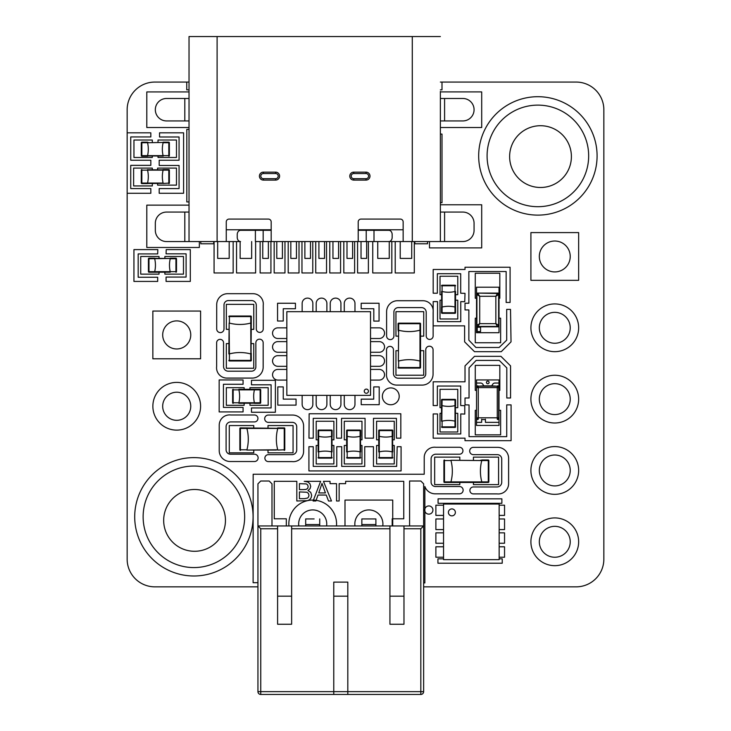 <?xml version="1.0" encoding="UTF-8"?>
<svg xmlns="http://www.w3.org/2000/svg" width="731" height="731" viewBox="0 0 731 731"><rect width="100%" height="100%" fill="white"/><g stroke="black" fill="none" stroke-linecap="round" stroke-linejoin="round"><path stroke-width="1.1" d="M257.942 586.847L154.881 586.847A27.723 27.723 0 0 1 127.148 559.114L127.148 193.276L150.833 193.276L150.833 188.58L130.739 188.58L130.739 165.352L150.833 165.352L150.833 160.235L130.739 160.235L130.739 136.935L150.833 136.935L150.833 132.823L127.148 132.823L127.148 109.787A27.723 27.723 0 0 1 154.881 82.064L186.752 82.064L186.752 89.84L189.027 89.84M440.373 89.84L441.999 89.84L441.999 82.064L576.119 82.064A27.723 27.723 0 0 1 603.852 109.787L603.852 559.114A27.723 27.723 0 0 1 576.119 586.847L423.633 586.847M163.671 520.39A30.894 30.894 0 0 0 210.007 547.144A30.894 30.894 0 0 0 210.007 493.635A30.894 30.894 0 0 0 163.671 520.39M509.626 156.608A30.894 30.894 0 0 0 555.962 183.353A30.894 30.894 0 0 0 555.962 129.853A30.894 30.894 0 0 0 509.626 156.608M163.15 155.849L147.552 155.931L163.196 156.05A28.08 28.08 0 0 1 163.168 155.931L163.168 156.132M163.104 155.931L162.346 155.931M168.806 142.17A0.557 0.557 0 0 1 169.373 142.728A0.557 0.557 0 0 0 168.806 142.17L163.104 142.17L168.806 142.17A0.557 0.557 0 0 1 169.373 142.728L169.373 155.648L169.373 142.728A0.557 0.557 0 0 0 168.806 142.17L168.806 142.728L163.104 142.728A28.08 28.08 0 0 0 163.104 155.648L163.168 155.931M162.346 142.454L147.552 142.728A28.08 28.08 0 0 1 147.552 155.648L147.552 156.215L148.302 155.931M148.302 142.454L141.851 142.17L147.552 142.17L147.552 142.728L141.851 142.728L141.851 155.648L168.806 155.648L168.806 142.728L169.373 142.728M147.552 156.215L141.851 156.215L147.552 156.215M141.851 156.215L141.284 155.648A0.557 0.557 0 0 0 141.851 156.215A0.557 0.557 0 0 1 141.284 155.648A0.557 0.557 0 0 0 141.851 156.215A0.557 0.557 0 0 1 141.284 155.648L141.284 142.728A0.557 0.557 0 0 1 141.851 142.17A0.557 0.557 0 0 0 141.284 142.728L141.851 142.17M168.806 156.215A0.557 0.557 0 0 0 169.373 155.648A0.557 0.557 0 0 1 168.806 156.215L169.373 155.648M155.438 258.463L170.232 258.463L154.588 258.345A28.08 28.08 0 0 1 154.616 258.463L154.689 258.747A28.08 28.08 0 0 1 154.689 271.658L154.689 272.224L148.978 272.224L170.268 272.197M170.277 271.859L154.634 271.859M175.943 258.18A0.557 0.557 0 0 1 176.5 258.747A0.557 0.557 0 0 0 175.943 258.18L170.232 258.18L175.943 258.18A0.557 0.557 0 0 1 176.5 258.747L176.5 271.658L176.5 258.747A0.557 0.557 0 0 0 175.943 258.18L175.943 258.747L170.232 258.747A28.08 28.08 0 0 0 170.232 271.658L170.305 271.941A28.08 28.08 0 0 0 170.332 272.06L170.305 271.941M169.482 258.463L148.978 258.747L148.978 271.658L175.943 271.658L175.943 258.747L176.5 258.747M154.689 258.18L148.978 258.18L154.689 258.18M148.42 271.658L148.42 258.747L148.42 271.658A0.557 0.557 0 0 0 148.978 272.224A0.557 0.557 0 0 1 148.42 271.658A0.557 0.557 0 0 0 148.978 272.224L148.42 271.658A0.557 0.557 0 0 0 148.978 272.224M148.42 258.747A0.557 0.557 0 0 1 148.978 258.18A0.557 0.557 0 0 0 148.42 258.747L148.978 258.18M175.943 272.224A0.557 0.557 0 0 0 176.5 271.658A0.557 0.557 0 0 1 175.943 272.224L176.5 271.658M392.693 451.932L392.602 436.224A28.08 28.08 0 0 1 392.483 436.252L392.209 436.316A28.08 28.08 0 0 1 379.288 436.316L378.731 436.316L378.749 451.904M379.087 451.913L379.087 436.27M392.483 451.932A28.08 28.08 0 0 1 392.602 451.959L392.209 451.868A28.08 28.08 0 0 0 379.288 451.868L379.005 451.932A28.08 28.08 0 0 0 378.896 451.959L379.005 451.932M392.401 436.27L392.401 451.913M392.766 436.316L392.766 430.614L392.766 436.316M378.731 436.316L378.731 430.614L379.288 430.614L379.288 457.569L392.209 457.569L392.209 430.614L379.288 430.614L379.288 430.047L392.209 430.047A0.557 0.557 0 0 1 392.766 430.614A0.557 0.557 0 0 0 392.209 430.047L392.766 430.614M379.288 430.047A0.557 0.557 0 0 0 378.731 430.614A0.557 0.557 0 0 1 379.288 430.047M392.766 457.569L392.209 458.136A0.557 0.557 0 0 0 392.766 457.569A0.557 0.557 0 0 1 392.209 458.136L379.288 458.136A0.557 0.557 0 0 1 378.731 457.569L379.288 458.136M455.559 421.166L455.002 421.166A28.08 28.08 0 0 0 442.081 421.166L442.081 426.877L441.524 426.877A0.557 0.557 0 0 0 442.081 427.434L455.002 427.434A0.557 0.557 0 0 0 455.559 426.877L455.395 405.522A28.08 28.08 0 0 1 455.285 405.55L455.002 405.623A28.08 28.08 0 0 1 442.081 405.623L441.524 405.623L441.542 421.202M441.88 421.22L441.88 405.577M442.081 427.434L442.081 426.877L455.002 426.877L455.002 399.912L442.081 399.912L441.798 421.239A28.08 28.08 0 0 0 441.688 421.266L441.798 421.239M455.203 405.577L455.203 421.22M455.559 405.623L455.559 399.912L455.559 405.623M441.524 405.623L441.524 399.912L442.081 399.354L455.002 399.354A0.557 0.557 0 0 1 455.559 399.912L455.002 399.354M442.081 399.354A0.557 0.557 0 0 0 441.524 399.912A0.557 0.557 0 0 1 442.081 399.354M441.597 291.422L441.688 307.139A28.08 28.08 0 0 1 441.798 307.111L442.081 307.038A28.08 28.08 0 0 1 455.002 307.038L455.559 307.038L455.541 291.459M455.203 291.441L455.203 307.084M441.798 291.422A28.08 28.08 0 0 1 441.688 291.395L442.081 291.495A28.08 28.08 0 0 0 455.002 291.495L455.285 291.422A28.08 28.08 0 0 0 455.395 291.395L455.285 291.422M441.88 307.084L441.88 291.441M441.524 307.038L441.524 312.749L441.524 307.038M455.559 307.038L455.559 312.749A0.557 0.557 0 0 1 455.002 313.307L442.081 313.307A0.557 0.557 0 0 1 441.524 312.749L455.002 312.749L455.002 285.784L442.081 285.784L442.081 313.307M455.002 313.307A0.557 0.557 0 0 0 455.559 312.749L455.002 313.307A0.557 0.557 0 0 0 455.559 312.749A0.557 0.557 0 0 1 455.002 313.307M441.524 285.784L442.081 285.227A0.557 0.557 0 0 0 441.524 285.784A0.557 0.557 0 0 1 442.081 285.227L455.002 285.227A0.557 0.557 0 0 1 455.559 285.784L455.002 285.227M332.066 451.932L331.975 436.224A28.08 28.08 0 0 1 331.856 436.252L331.572 436.316A28.08 28.08 0 0 1 318.661 436.316L318.095 436.316L318.113 451.904M318.46 451.913L318.46 436.27M331.856 451.932A28.08 28.08 0 0 1 331.975 451.959L331.572 451.868A28.08 28.08 0 0 0 318.661 451.868L318.378 451.932A28.08 28.08 0 0 0 318.259 451.959L318.378 451.932M331.773 436.27L331.773 451.913M332.139 436.316L332.139 430.614L332.139 436.316M318.095 436.316L318.095 430.614L318.661 430.614L318.661 457.569L331.572 457.569L331.572 430.614L318.661 430.614L318.661 430.047L331.572 430.047A0.557 0.557 0 0 1 332.139 430.614L331.572 430.047M318.661 430.047A0.557 0.557 0 0 0 318.095 430.614A0.557 0.557 0 0 1 318.661 430.047M332.139 457.569L331.572 458.136A0.557 0.557 0 0 0 332.139 457.569A0.557 0.557 0 0 1 331.572 458.136L318.661 458.136A0.557 0.557 0 0 1 318.095 457.569L318.661 458.136M238.809 403.265L254.525 403.174A28.08 28.08 0 0 1 254.498 403.064L254.425 402.781A28.08 28.08 0 0 1 254.425 389.861L254.425 389.303L238.845 389.321M238.827 389.66L254.47 389.66M238.809 403.064A28.08 28.08 0 0 1 238.781 403.174L238.882 402.781A28.08 28.08 0 0 0 238.882 389.861L238.809 389.577A28.08 28.08 0 0 0 238.781 389.468L238.809 389.577M254.47 402.982L238.827 402.982M254.425 403.338L260.135 403.338L254.425 403.338M254.425 389.303L260.135 389.303L260.135 389.861L233.171 389.861L233.171 402.781L260.135 402.781L260.135 389.861L260.693 389.861L260.693 402.781A0.557 0.557 0 0 1 260.135 403.338A0.557 0.557 0 0 0 260.693 402.781L260.135 403.338M260.693 389.861A0.557 0.557 0 0 0 260.135 389.303A0.557 0.557 0 0 1 260.693 389.861M232.613 402.781L232.613 389.861L232.613 402.781A0.557 0.557 0 0 0 233.171 403.338A0.557 0.557 0 0 1 232.613 402.781A0.557 0.557 0 0 0 233.171 403.338L232.613 402.781A0.557 0.557 0 0 0 233.171 403.338M233.171 389.303A0.557 0.557 0 0 0 232.613 389.861A0.557 0.557 0 0 1 233.171 389.303L232.613 389.861M360.593 451.932L360.502 436.224A28.08 28.08 0 0 1 360.392 436.252L360.109 436.316A28.08 28.08 0 0 1 347.188 436.316L346.631 436.316L346.649 451.904M346.987 451.913L346.987 436.27M360.392 451.932A28.08 28.08 0 0 1 360.502 451.959L360.109 451.868A28.08 28.08 0 0 0 347.188 451.868L346.905 451.932A28.08 28.08 0 0 0 346.796 451.959L346.905 451.932M360.31 436.27L360.31 451.913M360.666 436.316L360.666 430.614L360.666 436.316M346.631 436.316L346.631 430.614L347.188 430.614L347.188 457.569L360.109 457.569L360.109 430.614L347.188 430.614L347.188 430.047L360.109 430.047A0.557 0.557 0 0 1 360.666 430.614L360.109 430.047M347.188 430.047A0.557 0.557 0 0 0 346.631 430.614A0.557 0.557 0 0 1 347.188 430.047M360.666 457.569L360.109 458.136A0.557 0.557 0 0 0 360.666 457.569A0.557 0.557 0 0 1 360.109 458.136L347.188 458.136A0.557 0.557 0 0 1 346.631 457.569L347.188 458.136M147.507 169.939L163.104 169.857L147.452 169.747A28.08 28.08 0 0 1 147.488 169.857L147.488 169.656M147.552 169.857L148.302 169.857M141.851 183.618L141.284 183.061A0.557 0.557 0 0 0 141.851 183.618A0.557 0.557 0 0 1 141.284 183.061A0.557 0.557 0 0 0 141.851 183.618L147.552 183.618L141.851 183.618A0.557 0.557 0 0 1 141.284 183.061L141.284 170.14A0.557 0.557 0 0 1 141.851 169.583A0.557 0.557 0 0 0 141.284 170.14L141.851 170.14L141.851 183.061L147.552 183.061A28.08 28.08 0 0 0 147.552 170.14L147.488 169.857M168.806 169.583A0.557 0.557 0 0 1 169.373 170.14A0.557 0.557 0 0 0 168.806 169.583L163.104 169.583L168.806 169.583L168.806 183.618A0.557 0.557 0 0 0 169.373 183.061L169.373 170.14L169.373 183.061L163.196 183.454A28.08 28.08 0 0 1 163.168 183.335L147.434 183.545L147.552 183.061L163.104 183.061A28.08 28.08 0 0 1 163.104 170.14L163.104 169.583L162.346 169.857M163.15 183.253L147.507 183.253M448.405 512.385A3.472 3.472 0 0 0 453.622 515.401A3.472 3.472 0 0 0 453.622 509.379A3.472 3.472 0 0 0 448.405 512.385M499.154 559.654L499.154 504.043L443.543 504.043L443.543 559.654L499.154 559.654M443.543 508.219L443.543 513.774M443.543 522.117L443.543 527.681M443.543 536.024L443.543 541.58M443.543 549.922L443.543 555.487M499.154 508.219L499.154 513.774M499.154 522.117L499.154 527.681M499.154 536.024L499.154 541.58M499.154 549.922L499.154 555.487M246.859 427.964L246.859 428.329A42.124 42.124 0 0 0 246.85 428.32L277.789 428.329A42.124 42.124 0 0 1 277.798 428.311L240.417 427.891A0.557 0.557 0 0 0 239.859 428.448L240.417 428.448L240.417 449.793L246.932 449.793A42.124 42.124 0 0 0 246.886 428.448L246.932 427.891M248.284 450.068L276.364 450.068M246.859 450.068L277.716 449.793A42.124 42.124 0 0 1 277.762 428.448L277.835 428.165M277.716 427.891L284.231 427.891A0.557 0.557 0 0 1 284.788 428.448L284.788 449.793L284.788 428.448A0.557 0.557 0 0 0 284.231 427.891L284.231 428.448L240.417 428.448L240.417 427.891M277.789 450.068L284.231 449.793L284.231 428.448L284.788 428.448A0.557 0.557 0 0 0 284.231 427.891A0.557 0.557 0 0 1 284.788 428.448M284.788 449.793A0.557 0.557 0 0 1 284.231 450.351A0.557 0.557 0 0 0 284.788 449.793L284.231 450.351M240.417 450.351L239.859 449.793A0.557 0.557 0 0 0 240.417 450.351A0.557 0.557 0 0 1 239.859 449.793A0.557 0.557 0 0 0 240.417 450.351A0.557 0.557 0 0 1 239.859 449.793L239.859 428.448M420.115 330.156A42.124 42.124 0 0 1 420.097 330.165L420.078 361.096L420.544 361.023L420.544 323.723A0.557 0.557 0 0 0 419.978 323.166L419.978 323.723L398.642 323.723L398.642 330.238A42.124 42.124 0 0 0 419.978 330.193L420.544 330.238M398.377 361.096L398.642 330.238L398.358 359.67M420.471 361.096L419.978 361.068L419.978 323.723L420.544 323.723M398.358 331.591L398.075 323.723L398.075 330.238M398.642 361.023A42.124 42.124 0 0 1 419.978 361.068L419.978 367.538L398.075 367.538A0.557 0.557 0 0 0 398.642 368.095L398.642 361.023M420.544 361.023L420.544 367.538L419.978 368.095L398.642 368.095M419.978 368.095A0.557 0.557 0 0 0 420.544 367.538A0.557 0.557 0 0 1 419.978 368.095M398.075 323.723L398.642 323.166A0.557 0.557 0 0 0 398.075 323.723A0.557 0.557 0 0 1 398.642 323.166L419.978 323.166M251.236 323.029L250.87 323.029A42.124 42.124 0 0 0 250.879 323.029L251.035 353.895L251.318 316.596A0.557 0.557 0 0 0 250.751 316.03L229.406 316.03L250.751 316.03A0.557 0.557 0 0 1 251.318 316.596L229.406 316.596L229.406 323.102A42.124 42.124 0 0 0 250.751 323.065L251.318 323.102M251.035 323.102L251.035 324.454M229.132 324.454L229.406 353.895L228.849 353.932L229.15 323.038M229.15 353.959L229.132 323.065M251.035 353.895L250.87 353.968A42.124 42.124 0 0 1 250.888 353.968L250.751 316.03M251.236 353.968L251.318 360.401A0.557 0.557 0 0 1 250.751 360.968L229.406 360.968L229.406 353.895A42.124 42.124 0 0 1 250.751 353.932L250.751 360.401L228.849 360.401A0.557 0.557 0 0 0 229.406 360.968A0.557 0.557 0 0 1 228.849 360.401M251.318 353.895L251.035 352.543M250.751 360.968A0.557 0.557 0 0 0 251.318 360.401L250.751 360.968A0.557 0.557 0 0 0 251.318 360.401A0.557 0.557 0 0 1 250.751 360.968M228.849 316.596A0.557 0.557 0 0 1 229.406 316.03A0.557 0.557 0 0 0 228.849 316.596L229.406 316.03A0.557 0.557 0 0 0 228.849 316.596A0.557 0.557 0 0 1 229.406 316.03M481.848 482.021A42.124 42.124 0 0 1 481.839 482.012L450.908 481.994L450.981 482.451L488.281 482.451A0.557 0.557 0 0 0 488.838 481.893L488.281 481.893L488.281 460.548L481.766 460.548A42.124 42.124 0 0 0 481.811 481.893L481.766 482.451M450.908 460.283L481.766 460.548L452.334 460.265M450.908 482.378L450.936 481.893L488.281 481.893L488.281 482.451M480.413 460.265L488.281 459.982L481.766 459.982M450.981 460.548A42.124 42.124 0 0 1 450.936 481.893L444.466 481.893L444.466 459.982A0.557 0.557 0 0 0 443.909 460.548L450.981 460.548M450.981 482.451L444.466 482.451L443.909 481.893L443.909 460.548M443.909 481.893A0.557 0.557 0 0 0 444.466 482.451A0.557 0.557 0 0 1 443.909 481.893M488.281 459.982L488.838 460.548A0.557 0.557 0 0 0 488.281 459.982A0.557 0.557 0 0 1 488.838 460.548L488.838 481.893M485.43 419.548L481.656 419.548M476.539 383.035L480.532 383.035A2.805 2.805 0 0 1 482.972 384.442L483.776 385.849L478.284 386.187L497.263 386.187L497.263 387.594L498.661 387.594L498.661 417.794L497.263 417.794L497.263 387.594L478.284 387.594L478.284 417.794L497.263 417.794L497.263 419.201A1.407 1.398 -45 0 0 498.661 417.794L498.661 387.594A1.407 1.398 -135 0 0 497.263 386.187L491.771 385.849L492.575 384.442A2.805 2.805 0 0 1 495.015 383.035L499.008 383.035L499.008 379.946L476.539 379.946L476.539 425.442L499.008 425.442L499.008 422.354L485.43 422.354L485.43 419.201M476.539 387.247L476.539 418.141L476.539 387.247A1.407 1.407 0 0 1 477.946 385.849M497.601 385.849A1.407 1.407 0 0 1 499.008 387.247M499.008 418.141A1.407 1.407 0 0 1 497.601 419.548M477.946 419.548A1.407 1.407 0 0 1 476.539 418.141M478.284 386.187A1.407 1.398 135 0 0 476.886 387.594L478.284 387.594L478.284 386.187M487.778 381.107A1.316 1.316 0 0 0 486.636 383.081A1.316 1.316 0 0 0 488.911 383.081A1.316 1.316 0 0 0 487.778 381.107M483.776 385.849L491.771 385.849M481.656 419.201L481.656 422.354L476.539 422.354M499.008 422.354L499.008 383.035M286.835 329.818L286.835 335.392M310.547 311.68L304.973 311.68M286.835 343.762L286.835 349.345M286.835 357.715L286.835 363.289M286.835 371.659L286.835 377.242M324.5 311.68L318.917 311.68M338.444 311.68L332.87 311.68M352.397 311.68L346.814 311.68M370.526 329.818L370.526 335.392M370.526 343.762L370.526 349.345M370.526 357.715L370.526 363.289M370.526 371.659L370.526 377.242M310.547 395.37L304.973 395.37M324.5 395.37L318.917 395.37M338.444 395.37L332.87 395.37M352.397 395.37L346.814 395.37M368.433 391.186A2.092 2.092 0 0 0 365.299 389.376A2.092 2.092 0 0 0 365.299 393.004A2.092 2.092 0 0 0 368.433 391.186M286.835 311.68L286.835 395.37L370.526 395.37L370.526 311.68L286.835 311.68M332.952 241.559L332.952 258.409L338.572 258.409L338.572 241.559M217.674 241.559L217.674 258.409L229.187 258.409L229.187 241.559M240.133 241.559L240.133 258.409L251.656 258.409L251.656 241.559M262.749 241.559L262.749 258.409L268.359 258.409L268.359 241.559M276.784 241.559L276.784 258.409L282.404 258.409L282.404 241.559M290.828 241.559L290.828 258.409L296.448 258.409L296.448 241.559M304.873 241.559L304.873 258.409L310.483 258.409L310.483 241.559M318.908 241.559L318.908 258.409L324.527 258.409L324.527 241.559M411.727 241.559L411.727 258.409L400.213 258.409L400.213 241.559M377.744 241.559L377.744 258.409L389.257 258.409L389.257 241.559M366.651 241.559L366.651 258.409L361.032 258.409L361.032 241.559M346.997 241.559L346.997 258.409L352.607 258.409L352.607 241.559M226.254 241.559L240.554 241.559A4.212 3.317 -90 0 1 237.237 237.347L237.237 234.532A4.212 3.317 -90 0 1 240.554 230.32L255.393 230.32L255.393 241.559L271.183 241.559L271.183 221.895A2.805 2.805 0 0 0 268.378 219.09L229.059 219.09A2.805 2.805 0 0 0 226.254 221.895L226.254 241.559L166.558 241.559A11.23 11.23 0 0 1 155.328 230.32L155.328 223.302A11.23 11.23 0 0 1 166.558 212.072L184.815 212.072L184.815 241.559M373.998 241.559L403.146 241.559L403.146 221.895A2.805 2.805 0 0 0 400.341 219.09L361.023 219.09A2.805 2.805 0 0 0 358.208 221.895L358.208 241.559L388.837 241.559A4.212 3.317 90 0 0 392.163 237.347L392.163 234.532A4.212 3.317 90 0 0 388.837 230.32L373.998 230.32L373.998 241.559M226.254 229.762L270.634 229.762L270.634 230.32M403.146 229.762L358.766 229.762L358.766 230.32M373.66 229.762L373.66 230.32M255.74 229.762L255.74 230.32M373.998 230.32L358.208 230.32L358.208 241.559L271.183 241.559L271.183 230.32L255.393 230.32M263.379 172.141A3.975 3.975 0 0 0 259.404 176.116A3.975 3.975 0 0 0 263.379 180.091L275.633 180.091A3.975 3.975 0 0 0 279.598 176.116A3.975 3.975 0 0 0 275.633 172.141L263.379 172.141L263.379 173.549A2.568 2.568 0 0 0 260.812 176.116A2.568 2.568 0 0 0 263.379 178.684L275.633 178.684A2.568 2.568 0 0 0 278.2 176.116A2.568 2.568 0 0 0 275.633 173.549L275.633 172.141M353.767 172.141A3.975 3.975 0 0 0 349.793 176.116A3.975 3.975 0 0 0 353.767 180.091L366.021 180.091A3.975 3.975 0 0 0 369.996 176.116A3.975 3.975 0 0 0 366.021 172.141L353.767 172.141L353.767 173.549A2.568 2.568 0 0 0 351.2 176.116A2.568 2.568 0 0 0 353.767 178.684L353.767 180.091M440.373 91.448L440.373 241.559L462.833 241.559A11.23 11.23 0 0 0 474.072 230.32L474.072 223.302A11.23 11.23 0 0 0 462.833 212.072L440.373 212.072L440.373 241.559L403.146 241.559M440.373 36.55L189.027 36.55L189.027 91.448M189.027 191.01L189.027 127.962M440.373 191.01L440.373 127.962M440.373 123.749L440.373 95.66M189.027 95.66L189.027 98.475L166.558 98.475A11.23 11.23 0 0 0 155.328 109.705A11.23 11.23 0 0 0 166.558 120.935L184.815 120.935L184.815 98.475M189.027 123.749L189.027 98.475M184.815 212.072L189.027 212.072L189.027 241.559L189.027 36.55M440.373 120.935L462.833 120.935A11.23 11.23 0 0 0 474.072 109.705A11.23 11.23 0 0 0 462.833 98.475L440.373 98.475M189.027 120.935L184.815 120.935M403.978 525.954L423.633 525.954L423.633 691.645A2.805 2.805 0 0 1 420.828 694.45L347.81 694.45L347.81 582.114L333.765 582.114L333.765 694.45L260.748 694.45A2.805 2.805 0 0 1 257.942 691.645L257.942 525.954L389.934 525.954L389.934 624.247L403.978 624.247L403.978 525.954L389.934 525.954M257.942 525.954L257.942 483.831L260.748 481.016L269.172 481.016L271.987 483.831L271.987 525.954L257.942 525.954L260.748 528.76L260.748 691.645L420.828 691.645L420.828 528.76L403.978 528.76M423.633 525.954L409.588 525.954L409.588 481.016L420.828 481.016L423.633 483.831L423.633 525.954L420.828 528.76M319.721 518.928L319.721 525.954L305.686 525.954L305.686 518.928L314.111 518.928M361.845 525.954L375.889 525.954L375.889 524.547L361.845 524.547L361.845 525.954M291.642 525.954L291.642 624.247L277.597 624.247L277.597 528.76L260.748 528.76M403.978 596.158L389.934 596.158M347.81 596.158L333.765 596.158M291.642 596.158L277.597 596.158M347.81 694.45L333.765 694.45M361.845 524.547L361.845 518.928L375.889 518.928L375.889 524.547M367.465 518.928L361.845 518.928M375.889 518.928L370.27 518.928M311.296 518.928L305.686 518.928M277.597 525.954L277.597 528.76M476.539 294.52A1.407 1.407 0 0 1 477.946 293.113L497.601 293.478L498.643 294.52L495.846 296.283L479.7 296.283L476.904 294.52L477.946 293.478L479.7 296.283L479.7 323.65L476.539 325.414A1.407 1.407 0 0 0 477.946 326.812L476.904 325.414L476.904 294.52L476.539 325.414M499.008 294.52A1.407 1.407 0 0 0 497.601 293.113L495.846 296.283L495.846 323.65L497.601 326.812A1.407 1.407 0 0 0 499.008 325.414L498.643 294.52L498.643 325.414L497.601 326.446L477.946 326.446L479.7 323.65L495.846 323.65L499.008 325.414M476.539 293.113L476.539 287.219L499.008 287.219L499.008 293.113L476.539 293.113L476.539 326.812L499.008 326.812L499.008 293.113M476.539 326.812L476.539 332.715L499.008 332.715L499.008 326.812M480.55 331.572L480.55 327.232L477.224 327.232L477.224 331.572L480.55 331.572M570.226 399.126A15.442 15.442 0 0 1 547.053 412.503A15.442 15.442 0 0 1 547.053 385.749A15.442 15.442 0 0 1 570.226 399.126M578.65 399.126A23.867 23.867 0 0 0 542.841 378.457A23.867 23.867 0 0 0 542.841 419.804A23.867 23.867 0 0 0 578.65 399.126M190.764 406.262A14.044 14.044 0 0 1 169.702 418.424A14.044 14.044 0 0 1 169.702 394.1A14.044 14.044 0 0 1 190.764 406.262M200.596 406.262A23.867 23.867 0 0 0 164.795 385.593A23.867 23.867 0 0 0 164.795 426.931A23.867 23.867 0 0 0 200.596 406.262M370.526 366.313L379.215 366.313A5.327 5.327 0 0 0 384.543 360.986A5.327 5.327 0 0 0 379.215 355.65L370.526 355.65M286.835 355.65L277.89 355.65A5.327 5.327 0 0 0 272.553 360.986A5.327 5.327 0 0 0 277.89 366.313L286.835 366.313M330.238 395.37L330.238 404.289A5.345 5.345 0 0 0 335.584 409.634A5.345 5.345 0 0 0 340.929 404.289L340.929 395.37M340.929 311.68L340.929 303.456A5.345 5.345 0 0 0 335.584 298.111A5.345 5.345 0 0 0 330.238 303.456L330.238 311.68M499.154 557.223L504.545 557.223L504.545 546.797L499.154 546.797M443.543 546.797L435.877 546.797L435.877 557.223L443.543 557.223M499.008 298.248L499.821 298.248L499.821 273.248L475.269 273.248L475.269 298.248L476.539 298.248M455.285 407.67L457.77 407.67L457.77 389.321L440.016 389.321L440.016 407.67L441.798 407.67M420.261 336.141L423.733 336.141L423.733 311.671L395.955 311.671L395.955 336.141L398.358 336.141M360.392 439.834L361.973 439.834L361.973 421.257L344.283 421.257L344.283 439.834L346.905 439.834M253.767 428.165L253.767 425.552L229.287 425.552L229.287 452.827L253.767 452.827L253.767 450.068M251.035 329.37L253.767 329.37L253.767 304.343L226.336 304.343L226.336 329.37L229.132 329.37M315.728 241.559L315.728 272.965L326.538 272.965L326.538 241.559M395.215 241.559L395.215 272.965L414.303 272.965L414.303 241.559M214.073 241.559L214.073 272.965L233.162 272.965L233.162 241.559M152.304 169.857L152.304 168.093L133.636 168.093L133.636 185.939L152.304 185.939L152.304 183.335M440.373 127.532L481.702 127.532L481.702 91.914L440.373 91.914M189.027 205.137L146.803 205.137L146.803 247.48L199.344 247.48L199.344 241.559M158.024 155.931L158.024 157.485L176.473 157.485L176.473 140.023L158.024 140.023L158.024 142.454M164.877 271.941L164.877 274.143L183.481 274.143L183.481 256.499L164.877 256.499L164.877 258.463M372.746 241.559L372.746 272.965L391.834 272.965L391.834 241.559M301.967 241.559L301.967 272.965L312.777 272.965L312.777 241.559M357.578 241.559L357.578 272.965L368.378 272.965L368.378 241.559M249.975 403.064L249.975 405.294L268.176 405.294L268.176 387.677L249.975 387.677L249.975 389.577M318.378 445.462L316.203 445.462L316.203 463.938L333.884 463.938L333.884 445.462L331.856 445.462M379.005 445.462L376.584 445.462L376.584 463.938L394.265 463.938L394.265 445.462L392.483 445.462M441.798 300.203L440.016 300.203L440.016 318.99L457.77 318.99L457.77 300.203L455.285 300.203M473.432 482.168L473.432 484.616L498.588 484.616L498.588 457.14L473.432 457.14L473.432 460.265M476.539 410.31L475.269 410.31L475.269 434.863L500.644 434.863L500.644 410.31L499.008 410.31M443.543 532.853L435.877 532.853L435.877 543.243L443.543 543.243M499.154 543.243L504.545 543.243L504.545 532.853L499.154 532.853M326.885 311.68L326.885 303.456A5.345 5.345 0 0 0 321.539 298.111A5.345 5.345 0 0 0 316.194 303.456L316.194 311.68M316.194 395.37L316.194 404.289A5.345 5.345 0 0 0 321.539 409.634A5.345 5.345 0 0 0 326.885 404.289L326.885 395.37M286.835 341.615L277.89 341.615A5.327 5.327 0 0 0 272.553 346.942A5.327 5.327 0 0 0 277.89 352.269L286.835 352.269M370.526 352.269L379.215 352.269A5.327 5.327 0 0 0 384.543 346.942A5.327 5.327 0 0 0 379.215 341.615L370.526 341.615M354.974 525.954A14.044 14.044 0 0 1 367.867 509.955A14.044 14.044 0 0 1 382.77 525.954M392.739 525.954L392.739 500.086L344.995 500.086L344.995 525.954M570.226 327.799A15.442 15.442 0 0 1 547.053 341.176A15.442 15.442 0 0 1 547.053 314.421A15.442 15.442 0 0 1 570.226 327.799M578.65 327.799A23.867 23.867 0 0 0 542.841 307.13A23.867 23.867 0 0 0 542.841 348.468A23.867 23.867 0 0 0 578.65 327.799M570.226 470.462A15.442 15.442 0 0 1 547.053 483.84A15.442 15.442 0 0 1 547.053 457.085A15.442 15.442 0 0 1 570.226 470.462M578.65 470.462A23.867 23.867 0 0 0 542.841 449.784A23.867 23.867 0 0 0 542.841 491.131A23.867 23.867 0 0 0 578.65 470.462M190.764 334.935A14.044 14.044 0 0 1 169.702 347.088A14.044 14.044 0 0 1 169.702 322.773A14.044 14.044 0 0 1 190.764 334.935M200.596 358.802L200.596 311.059L152.852 311.059L152.852 358.802L200.596 358.802M370.526 380.074L379.215 380.074A5.327 5.327 0 0 0 384.543 374.747A5.327 5.327 0 0 0 379.215 369.411L370.526 369.411M286.835 369.411L277.89 369.411A5.327 5.327 0 0 0 272.553 374.747A5.327 5.327 0 0 0 277.89 380.074L286.835 380.074M344.274 395.37L344.274 404.289A5.345 5.345 0 0 0 349.619 409.634A5.345 5.345 0 0 0 354.974 404.289L354.974 395.37M354.974 311.68L354.974 303.456A5.345 5.345 0 0 0 349.619 298.111A5.345 5.345 0 0 0 344.274 303.456L344.274 311.68M499.154 515.392L504.545 515.392L504.545 505.194L499.154 505.194M443.543 505.194L435.877 505.194L435.877 515.392L443.543 515.392M476.539 318.195L475.269 318.195L475.269 342.757L500.644 342.757L500.644 318.195L499.008 318.195M441.798 413.307L440.016 413.307L440.016 431.994L457.77 431.994L457.77 413.307L455.285 413.307M398.358 350.679L395.955 350.679L395.955 375.231L423.733 375.231L423.733 350.679L420.261 350.679M346.905 445.462L344.283 445.462L344.283 463.938L361.973 463.938L361.973 445.462L360.392 445.462M268.012 450.068L268.012 452.827L293.067 452.827L293.067 425.552L268.012 425.552L268.012 428.165M229.132 343.616L226.336 343.616L226.336 368.26L253.767 368.26L253.767 343.616L251.035 343.616M329.772 241.559L329.772 272.965L340.573 272.965L340.573 241.559M274.171 241.559L274.171 272.965L284.971 272.965L284.971 241.559M260.126 241.559L260.126 272.965L270.927 272.965L270.927 241.559M157.613 183.335L157.613 185.135L176.473 185.135L176.473 168.093L157.613 168.093L157.613 169.857M429.472 241.559L429.472 247.891L481.702 247.891L481.702 204.771L440.373 204.771M189.027 91.932L146.803 91.932L146.803 127.532L189.027 127.532M152.304 142.454L152.304 140.023L133.956 140.023L133.956 157.485L152.304 157.485L152.304 155.931M159.02 258.463L159.02 256.499L140.727 256.499L140.727 274.143L159.02 274.143L159.02 271.941M236.542 241.559L236.542 272.965L255.631 272.965L255.631 241.559M288.206 241.559L288.206 272.965L299.016 272.965L299.016 241.559M343.817 241.559L343.817 272.965L354.617 272.965L354.617 241.559M244.145 389.577L244.145 387.677L226.336 387.677L226.336 405.294L244.145 405.294L244.145 403.064M331.856 439.834L333.884 439.834L333.884 421.257L316.203 421.257L316.203 439.834L318.378 439.834M392.483 439.834L394.265 439.834L394.265 421.257L376.584 421.257L376.584 439.834L379.005 439.834M455.285 294.694L457.77 294.694L457.77 276.245L440.016 276.245L440.016 294.694L441.798 294.694M459.817 460.265L459.817 457.14L434.662 457.14L434.662 484.616L459.817 484.616L459.817 482.168M499.008 390.363L499.821 390.363L499.821 365.363L475.269 365.363L475.269 390.363L476.539 390.363M443.543 518.964L435.877 518.964L435.877 529.591L443.543 529.591M499.154 529.591L504.545 529.591L504.545 518.964L499.154 518.964M312.85 311.68L312.85 303.456A5.345 5.345 0 0 0 307.495 298.111A5.345 5.345 0 0 0 302.15 303.456L302.15 311.68M302.15 395.37L302.15 404.289A5.345 5.345 0 0 0 307.495 409.634A5.345 5.345 0 0 0 312.85 404.289L312.85 395.37M286.835 327.853L277.89 327.853A5.327 5.327 0 0 0 272.553 333.181A5.327 5.327 0 0 0 277.89 338.508L286.835 338.508M370.526 338.508L379.215 338.508A5.327 5.327 0 0 0 384.543 333.181A5.327 5.327 0 0 0 379.215 327.853L370.526 327.853M298.805 525.954A14.044 14.044 0 0 1 311.708 509.955A14.044 14.044 0 0 1 326.602 525.954M336.488 525.954A23.867 23.867 0 0 0 311.708 500.105A23.867 23.867 0 0 0 288.919 525.954M570.226 256.471A15.442 15.442 0 0 1 547.053 269.849A15.442 15.442 0 0 1 547.053 243.094A15.442 15.442 0 0 1 570.226 256.471M578.65 280.339L578.65 232.595L530.907 232.595L530.907 280.339L578.65 280.339M570.226 541.79A15.442 15.442 0 0 1 547.053 555.167A15.442 15.442 0 0 1 547.053 528.412A15.442 15.442 0 0 1 570.226 541.79M578.65 541.79A23.867 23.867 0 0 0 542.841 521.121A23.867 23.867 0 0 0 542.841 562.468A23.867 23.867 0 0 0 578.65 541.79M441.999 82.064L440.373 82.064M127.148 132.823L127.148 193.276M263.233 328.95L263.233 305.284A10.325 10.325 0 0 0 252.99 293.688L227.35 293.688A11.002 11.002 0 0 0 216.705 304.69L216.705 328.95A3.655 3.655 0 0 0 220.351 332.605A3.655 3.655 0 0 0 224.006 328.95L224.006 305.284A4.413 4.413 0 0 1 228.41 300.569L251.82 300.569A4.715 4.715 0 0 1 256.307 305.284L256.307 328.95A3.463 3.463 0 0 0 259.77 332.413A3.463 3.463 0 0 0 263.233 328.95M399.208 396.339A8.425 8.425 0 0 0 386.58 389.038A8.425 8.425 0 0 0 386.58 403.631A8.425 8.425 0 0 0 399.208 396.339M361.187 303.246L361.187 308.729L373.806 308.729L373.806 321.101L379.06 321.101L379.06 303.246L361.187 303.246M465.017 309.935L465.017 303.228L468.854 303.228L468.854 271.521L506.144 271.521L506.144 302.46L510.092 302.46L510.092 267.235L465.017 267.235L465.017 269.474L433.181 269.474L433.181 293.222L437.348 293.222L437.348 273.714L460.694 273.714L460.694 293.222L465.017 293.35L464.742 301.739L460.758 301.611L460.758 321.64L437.549 321.64L437.549 301.611L433.181 301.611L433.181 310.191A10.325 10.325 0 0 1 433.181 311.872L433.181 325.843L464.614 325.843L464.614 341.852L474.51 351.684L501.265 351.684L511.033 341.852L510.512 309.396L506.693 309.396L506.693 340.162L499.118 347.481L475.918 347.481L468.854 340.162L468.854 309.935L465.017 309.935M433.181 311.872L433.181 310.191A10.325 10.325 0 0 0 422.893 300.715L397.253 300.715A11.002 11.002 0 0 0 386.608 311.708L386.608 335.968A3.655 3.655 0 0 0 390.253 339.623A3.655 3.655 0 0 0 393.908 335.968L393.908 312.301A4.413 4.413 0 0 1 398.313 307.596L421.723 307.596A4.715 4.715 0 0 1 426.21 312.301L426.21 335.968A3.463 3.463 0 0 0 429.673 339.431A3.463 3.463 0 0 0 433.136 335.968L433.136 312.301A10.325 10.325 0 0 0 433.181 311.872M219.218 425.232L219.218 450.881A11.002 11.002 0 0 0 230.21 461.526L254.47 461.526A3.655 3.655 0 0 0 258.125 457.871A3.655 3.655 0 0 0 254.47 454.216L230.804 454.216A4.413 4.413 0 0 1 226.098 449.812L226.098 426.411A4.715 4.715 0 0 1 230.804 421.915L254.47 421.915A3.463 3.463 0 0 0 257.933 418.452A3.463 3.463 0 0 0 254.47 414.989L230.804 414.989A10.325 10.325 0 0 0 219.218 425.232M438.079 498.834L438.079 503.312L501.877 503.312L501.877 498.834L438.079 498.834M244.657 516.808A50.759 50.759 0 0 1 168.514 560.768A50.759 50.759 0 0 1 168.514 472.847A50.759 50.759 0 0 1 244.657 516.808M253.081 516.808A59.184 59.184 0 0 0 164.301 465.546A59.184 59.184 0 0 0 164.301 568.06A59.184 59.184 0 0 0 253.081 516.808M309.14 413.764L308.975 438.161L313.243 438.161L313.243 418.342L336.58 418.342L336.58 438.161L341.541 438.161L341.541 418.342L365.071 418.342L365.071 438.161L373.477 438.161L373.477 418.342L396.43 418.342L396.43 438.161L400.816 438.161L400.816 413.764L309.14 413.764M433.072 374.108L433.072 349.838A3.655 3.655 0 0 0 429.417 346.192A3.655 3.655 0 0 0 425.762 349.838L425.762 373.514A4.413 4.413 0 0 1 421.367 378.219L397.956 378.219A4.715 4.715 0 0 1 393.461 373.514L393.461 349.838A3.463 3.463 0 0 0 389.998 346.375A3.463 3.463 0 0 0 386.535 349.838L386.535 373.514A10.325 10.325 0 0 0 396.778 385.1L422.427 385.1A11.002 11.002 0 0 0 433.072 374.108M373.751 386.9L373.705 399.153L361.224 399.153L361.224 404.682L379.197 404.682L379.197 386.9L373.751 386.9M219.163 379.956L219.163 411.918L243.076 411.918L243.076 407.405L223.439 407.405L223.439 384.278L243.076 384.278L243.076 379.956L219.163 379.956M159.541 132.823L159.541 136.989L179.068 136.989L179.068 160.235L159.194 160.235L159.194 165.453L179.068 165.453L179.068 188.58L159.194 188.58L159.194 193.276L183.591 193.276L183.591 132.823L159.541 132.823M189.027 82.064L186.752 82.064M588.665 155.904A50.786 50.786 0 0 1 512.486 199.892A50.786 50.786 0 0 1 512.486 111.925A50.786 50.786 0 0 1 588.665 155.904M597.09 155.904A59.211 59.211 0 0 0 508.273 104.634A59.211 59.211 0 0 0 508.273 207.184A59.211 59.211 0 0 0 597.09 155.904M440.373 202.697L441.999 202.697L441.999 134.075L440.373 134.075M189.027 129.378L186.816 129.378L186.816 201.93L189.027 201.93M166.211 249.6L166.074 253.849L186.103 253.849L186.103 277.067L166.074 277.067L166.074 281.426L190.307 281.426L190.307 249.6L166.211 249.6M251.464 380.294L251.464 384.808L271.1 384.808L271.1 407.935L251.464 407.935L251.464 412.257L275.377 412.257L275.377 380.294L251.464 380.294M283.253 308.729L295.443 308.729L295.443 303.246L277.561 303.246L277.561 321.01L283.253 321.01L283.253 308.729M469.046 404.947L465.017 404.819L465.017 398.002L469.046 398.002L469.046 367.885L476.128 360.401L499.273 360.401L506.802 367.885L506.802 398.002L510.567 398.002L510.567 365.893L500.945 356.344L474.51 356.344L465.017 365.893L465.017 381.801L433.181 381.801L433.181 405.55L437.348 405.55L437.348 386.041L460.694 386.041L460.694 405.55L464.77 405.678L464.77 414.075L460.758 413.938L460.758 433.967L437.549 433.967L437.549 413.938L433.181 413.938L433.181 438.171L465.017 438.171L464.998 440.683L511.088 440.683L511.088 404.883L506.729 404.883L506.729 436.645L469.046 436.645L469.046 404.947M292.016 454.664L268.341 454.664A3.463 3.463 0 0 0 264.878 458.127A3.463 3.463 0 0 0 268.341 461.59L292.016 461.59A10.325 10.325 0 0 0 303.603 451.347L303.603 425.707A11.002 11.002 0 0 0 292.61 415.053L268.341 415.053A3.655 3.655 0 0 0 264.695 418.708A3.655 3.655 0 0 0 268.341 422.363L292.016 422.363A4.413 4.413 0 0 1 296.722 426.767L296.722 450.177A4.715 4.715 0 0 1 292.016 454.664M497.016 486.965L473.35 486.965A3.463 3.463 0 0 0 469.887 490.428A3.463 3.463 0 0 0 473.35 493.891L497.016 493.891A10.325 10.325 0 0 0 508.612 483.648L508.612 457.999A11.002 11.002 0 0 0 497.61 447.354L473.35 447.354A3.655 3.655 0 0 0 469.695 451.009A3.655 3.655 0 0 0 473.35 454.655L497.016 454.655A4.413 4.413 0 0 1 501.731 459.059L501.731 482.469A4.715 4.715 0 0 1 497.016 486.965M325.432 492.922L318.771 492.922L321.987 483.401L325.432 492.922M304.324 498.67L299.427 498.67L299.427 491.917L306.856 492.246L308.418 493.388L308.975 495.298L308.592 496.952L307.596 498.049L304.324 498.67M303.685 489.596L299.427 489.596L299.427 483.657L306.353 483.931L307.687 484.945L308.162 486.672L307.66 488.39L306.161 489.368L303.685 489.596M423.633 582.927L424.857 582.927L424.857 511.115A4.103 4.103 0 0 1 424.857 508.977L424.857 486.517A11.002 11.002 0 0 0 435.219 493.818L459.479 493.818A3.655 3.655 0 0 0 463.134 490.163A3.655 3.655 0 0 0 459.479 486.517L435.813 486.517A4.413 4.413 0 0 1 431.098 482.113L431.098 458.702A4.715 4.715 0 0 1 435.813 454.207L459.479 454.207A3.463 3.463 0 0 0 462.942 450.744A3.463 3.463 0 0 0 459.479 447.281L435.813 447.281A10.325 10.325 0 0 0 424.218 457.524L424.218 474.227L253.164 474.227L253.109 582.698L257.942 582.698M286.324 525.954L286.324 518.8L274.271 518.8L274.271 481.336L296.832 481.336L296.832 500.991L307.495 500.662L309.652 499.693L311.086 497.866L311.671 495.298L310.712 492.319L307.97 490.538L310.035 488.737L310.721 486.362L309.953 483.767L307.815 481.93L304.206 481.336L320.644 481.336L313.096 500.991L315.856 500.991L318.012 495.042L326.236 495.042L328.53 500.991L331.49 500.991L323.449 481.336L330.056 481.336L330.056 483.657L336.534 483.657L336.534 500.991L339.138 500.991L339.138 483.657L345.635 483.657L345.635 481.336L403.759 481.336L403.759 518.8L392.191 518.8L392.191 525.954M424.857 508.977L424.857 511.115A4.103 4.103 0 0 0 431.171 513.409A4.103 4.103 0 0 0 431.171 506.684A4.103 4.103 0 0 0 424.857 508.977M443.543 558.84L437.933 558.84L437.933 563.217L502.234 563.217L502.234 558.84L499.154 558.84M308.921 446.687L308.921 470.928L401.081 470.928L401.081 446.705L397.189 446.705L396.641 466.396L373.45 466.396L373.45 446.705L364.732 446.705L364.732 466.396L341.724 466.396L341.724 446.705L336.772 446.705L336.772 466.396L313.252 466.396L313.252 446.714L308.921 446.687M277.817 386.9L277.817 405.129L296.055 405.129L296.055 399.126L283.253 399.126L283.253 386.9L277.817 386.9M263.169 367.081L263.169 342.821A3.655 3.655 0 0 0 259.514 339.166A3.655 3.655 0 0 0 255.859 342.821L255.859 366.487A4.413 4.413 0 0 1 251.464 371.202L228.054 371.202A4.715 4.715 0 0 1 223.558 366.487L223.558 342.821A3.463 3.463 0 0 0 220.095 339.358A3.463 3.463 0 0 0 216.632 342.821L216.632 366.487A10.325 10.325 0 0 0 226.875 378.082L252.524 378.082A11.002 11.002 0 0 0 263.169 367.081M138.177 253.913L157.686 253.913L157.823 249.6L133.937 249.6L133.937 281.426L157.686 281.426L157.686 277.259L138.177 277.259L138.177 253.913M200.787 241.559L200.787 243.779L213.726 243.779L213.726 241.559M414.852 241.559L414.852 243.779L427.516 243.779L427.516 241.559M455.559 426.877L455.002 427.434A0.557 0.557 0 0 0 455.559 426.877M169.373 170.14L141.851 170.14L141.851 169.583M478.284 419.201L478.284 417.794L476.886 417.794A1.407 1.398 45 0 0 478.284 419.201M263.169 230.32L263.169 241.559M366.222 230.32L366.222 241.559M275.633 178.684L275.633 180.091M412.284 241.559L412.284 36.55M217.107 241.559L217.107 36.55M444.585 212.072L444.585 241.559M444.585 120.935L444.585 98.475M353.767 178.684L366.021 178.684A2.568 2.568 0 0 0 368.588 176.116A2.568 2.568 0 0 0 366.021 173.549L353.767 173.549M275.633 173.549L263.379 173.549M263.379 180.091L263.379 178.684M366.021 172.141L366.021 173.549M366.021 180.091L366.021 178.684M260.748 691.645L260.748 694.45A2.805 2.805 0 0 1 257.942 691.645L260.748 691.645M389.934 528.76L291.642 528.76M319.721 524.547L305.686 524.547M423.633 691.645L420.828 691.645L420.828 694.45"/></g></svg>
